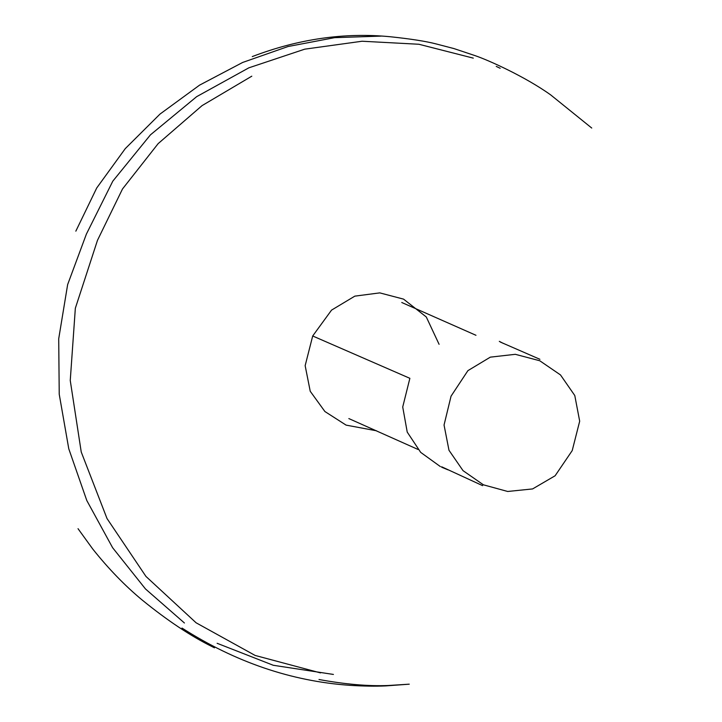 <?xml version="1.0" encoding="UTF-8"?>
<svg xmlns="http://www.w3.org/2000/svg" width="722" height="722" viewBox="0 0 722 722"><rect width="100%" height="100%" fill="white"/><g stroke="black" fill="none" stroke-linecap="round" stroke-linejoin="round"><path stroke-width="1.08" d="M75.837 231.157L96.73 187.964L125.267 148.624L159.995 114.085L199.561 85.142L242.664 62.453L288.069 46.515L334.602 37.661L381.189 36.1M473.28 58.13L418.895 44.259L362.092 41.235L304.738 49.168L248.864 67.823L196.655 96.667L150.456 134.843L112.803 181.159L86.378 234.118L67.642 284.594L58.708 338.78L59.231 394.248L68.78 448.813L86.802 500.526L112.614 547.709L145.456 588.926L184.417 622.987M217.123 643.293L273.277 665.278L333.42 674.438M251.797 76.18L202.043 105.629L158.163 143.615L122.487 188.993L97.479 240.318L75.341 308.249L70.251 380.494L81.243 452.026L107.018 518.54L145.952 576.427L196.095 622.788L255.146 655.45L320.487 672.904M376.532 430.79L346.1 425.123L324.909 411.531L310.234 391.279L305.153 365.657L312.698 335.983L331.551 310.108L354.836 296.137L379.763 292.879L403.553 299.125L426.287 316.967L439.084 344.304M312.698 335.983L409.87 378.319L402.723 406.991L407.226 432.09L420.691 452.378L440.429 466.629M503.36 343.428L499.308 341.362M441.656 467.215L447.992 469.841M451.051 396.161L444.048 425.023L448.985 450.284L463.037 470.654L483.379 484.805L507.683 491.474L532.592 488.929L555.11 475.771L572.212 450.6L579.685 421.197L574.784 395.521L560.489 374.926L539.74 360.747L515.3 354.312L490.337 357.146L467.91 370.639L451.051 396.161M78.03 528.694L92.732 549C108.444 568.71 124.933 585.732 142.207 600.054C167.296 620.478 190.653 636.028 212.259 646.704L214.461 647.833M181.998 628.059C235.3 662.092 291.21 681.18 349.719 685.322C363.599 686.198 375.62 686.387 385.765 685.9L409.248 684.176L388.156 685.512C368.337 686.324 345.287 684.321 318.998 679.51M252.267 56.587C298.574 38.907 344.656 32.3 390.503 36.768C410.998 38.934 426.296 41.344 436.386 43.997L453.967 48.582L475.401 55.747C488.65 60.269 525.165 76.649 550.715 94.925L591.742 128.047M401.766 302.5L475.969 335.288M418.002 449.445L348.843 418.579M441.593 466.755L482.63 485.653M500.337 342.048L539.912 359.294M496.249 66.397L500.184 68.292"/></g></svg>

